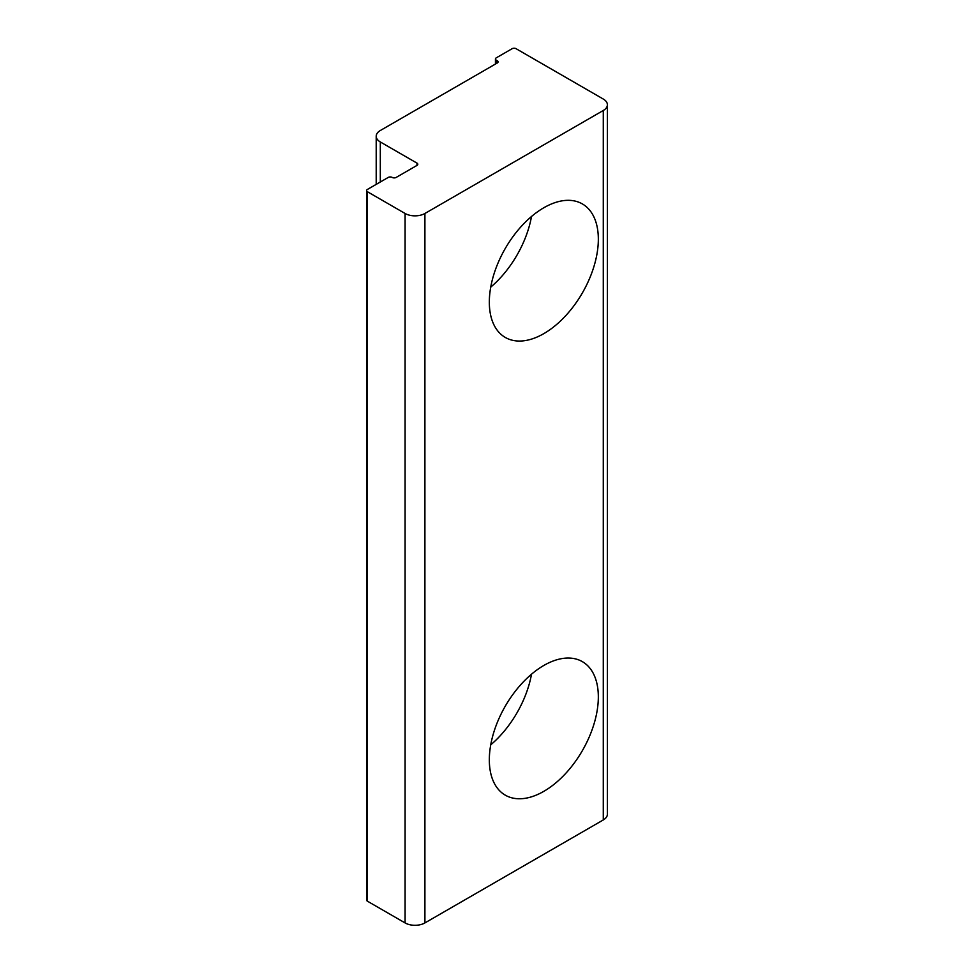 <?xml version="1.0" encoding="UTF-8"?>
<svg xmlns="http://www.w3.org/2000/svg" width="974" height="974" viewBox="0 0 974 974"><rect width="100%" height="100%" fill="white"/><g stroke="black" fill="none" stroke-linecap="round" stroke-linejoin="round"><path stroke-width="1.46" d="M490.726 744.842A77.08 44.5 120 0 0 531.512 674.203M489.325 759.866A77.08 44.5 -60 0 1 522.965 682.299A77.08 44.5 -60 0 1 582.367 661.65A77.08 44.5 -60 0 1 582.367 750.65A77.08 44.5 -60 0 1 505.287 795.161A77.08 44.5 -60 0 1 489.325 759.866M490.726 287.135A77.08 44.5 120 0 0 531.512 216.484M489.325 302.159A77.08 44.5 -60 0 1 522.965 224.592A77.08 44.5 -60 0 1 582.367 203.931A77.08 44.5 -60 0 1 582.367 292.943A77.08 44.5 -60 0 1 505.287 337.442A77.08 44.5 -60 0 1 489.325 302.159M380.31 141.96A14.013 8.096 180 0 1 376.207 136.238A14.013 8.096 180 0 1 380.31 130.516L497.251 63.006A2.8 1.619 0 0 0 498.067 61.861A2.8 1.619 0 0 0 497.251 60.717L496.253 60.145A2.8 1.619 180 0 1 495.437 59A2.8 1.619 180 0 1 496.253 57.856L512.117 48.7A2.8 1.619 180 0 1 516.074 48.7L603.283 99.044A14.013 8.096 180 0 1 607.386 104.766A14.013 8.096 180 0 1 603.283 110.488L424.908 213.476A14.013 8.096 180 0 1 405.087 213.476L367.429 191.732A2.8 1.619 180 0 1 366.614 190.587A2.8 1.619 180 0 1 367.429 189.443L388.249 177.426A2.8 1.619 180 0 1 392.205 177.426A2.8 1.619 0 0 0 396.174 177.426L416.982 165.41A2.8 1.619 0 0 0 417.797 164.265A2.8 1.619 0 0 0 416.982 163.121L380.31 141.96L380.31 182.004M366.614 190.587L366.614 900.049A2.8 1.619 0 0 0 367.429 901.194L405.087 922.926A14.013 8.096 0 0 0 424.908 922.926L603.283 819.95A14.013 8.096 0 0 0 607.386 814.227L607.386 104.766M603.283 110.488L603.283 819.95M424.908 922.926L424.908 213.476M405.087 213.476L405.087 922.926M367.429 901.194L367.429 191.732M496.253 63.578L496.253 60.145M497.251 60.717L497.251 63.006M416.982 163.121L416.982 165.41M376.207 184.378L376.207 136.238M495.437 64.053L495.437 59"/></g></svg>
